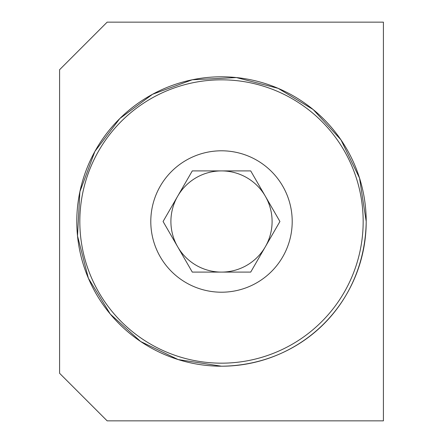 <?xml version="1.0" encoding="UTF-8"?>
<svg xmlns="http://www.w3.org/2000/svg" width="443" height="443" viewBox="0 0 443 443"><rect width="100%" height="100%" fill="white"/><g stroke="black" fill="none" stroke-linecap="round" stroke-linejoin="round"><path stroke-width="0.66" d="M221.5 366.206A144.706 144.706 0 0 1 96.181 149.147A144.706 144.706 0 0 1 346.819 149.147A144.706 144.706 0 0 1 221.5 366.206C301.927 365.364 364.949 303.438 366.206 221.5L359.522 178.053L340.944 139.816L313.207 109.565L278.143 88.34L236.407 77.564L192.284 79.773L152.553 94.276L119.82 118.541L94.907 151.395L79.884 191.747L77.514 235.92L88.384 278.243L110.307 314.104L140.63 341.498L178.164 359.566L221.5 366.206M383.411 22.15L383.411 420.85L107.151 420.85L59.589 373.288L59.589 69.712L107.151 22.15L383.411 22.15M221.5 170.904A50.596 50.596 0 0 1 265.318 246.801A50.596 50.596 0 0 1 177.682 246.801A50.596 50.596 0 0 1 221.5 170.904M163.074 221.5L192.29 170.904L250.71 170.904L279.926 221.5L250.71 272.096L192.29 272.096L163.074 221.5M221.5 363.171A141.671 141.671 0 0 1 98.811 150.664A141.671 141.671 0 0 1 344.189 150.664A141.671 141.671 0 0 1 221.5 363.171M221.5 292.208A70.708 70.708 0 0 1 160.266 186.149A70.708 70.708 0 0 1 282.734 186.149A70.708 70.708 0 0 1 221.5 292.208"/></g></svg>
